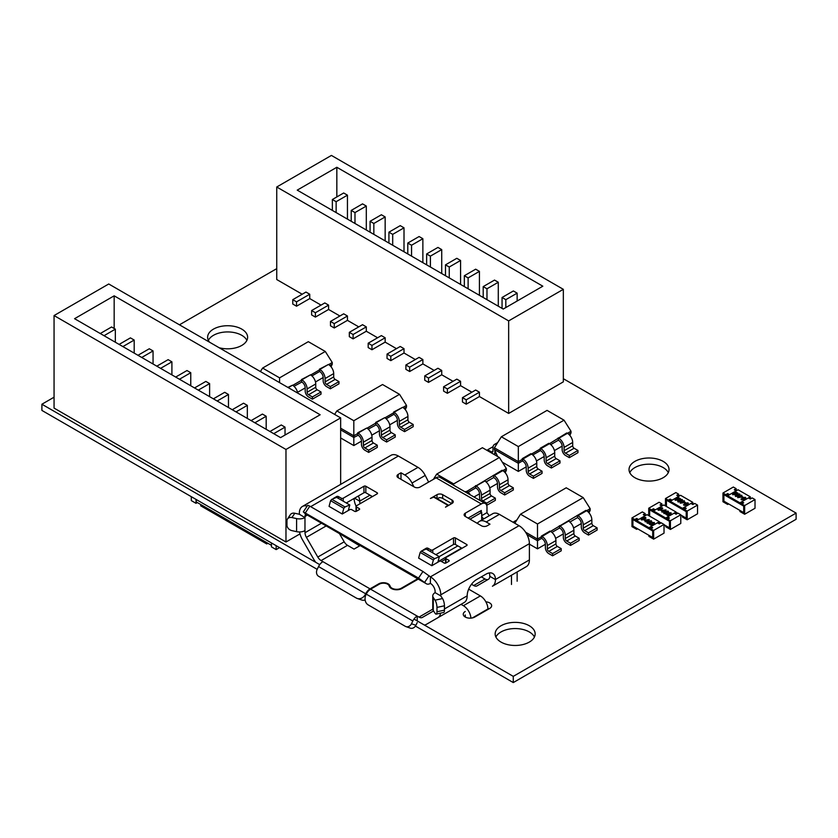 <?xml version="1.0" encoding="UTF-8"?>
<svg xmlns="http://www.w3.org/2000/svg" width="838" height="838" viewBox="0 0 838 838"><rect width="100%" height="100%" fill="white"/><g stroke="black" fill="none" stroke-linecap="round" stroke-linejoin="round"><path stroke-width="1.26" d="M413.993 619.052L513.275 676.371L796.1 513.086L563.335 378.703M415.418 626.07L513.275 682.572L796.1 519.277L796.1 513.086M276.739 268.642L179.447 324.809M54.061 397.202L41.9 404.23L319.718 564.623M317.173 569.348L41.9 410.421L41.9 404.23M366.855 591.838L367.421 592.162M513.275 682.572L513.275 676.371M246.885 340.375A19.997 11.543 0 0 0 227.622 331.932A19.997 11.543 0 0 0 208.358 340.375M219.168 347.739A19.997 11.543 0 0 0 247.619 337.285A19.997 11.543 0 0 0 227.622 325.731A19.997 11.543 0 0 0 207.625 337.285A19.997 11.543 0 0 0 209.5 342.166M668.295 472.642A19.997 11.543 0 0 0 649.031 464.189A19.997 11.543 0 0 0 629.767 472.642M634.89 477.712A19.997 11.543 0 0 0 656.688 480.205A19.997 11.543 0 0 0 669.028 469.542A19.997 11.543 0 0 0 649.031 457.998A19.997 11.543 0 0 0 629.034 469.542A19.997 11.543 0 0 0 634.89 477.712M465.237 611.489A6.777 3.907 0 0 0 463.257 614.254A6.777 3.907 0 0 0 467.436 617.868A6.777 3.907 0 0 0 474.811 617.019L489.664 608.451A6.777 3.907 0 0 0 491.644 605.685A6.777 3.907 0 0 0 485.862 601.82M489.046 608.797A6.777 3.907 0 0 0 487.905 608.378M534.424 637.016A19.997 11.543 0 0 0 515.161 628.563A19.997 11.543 0 0 0 495.897 637.016M501.019 642.086A19.997 11.543 0 0 0 522.818 644.59A19.997 11.543 0 0 0 535.157 633.916A19.997 11.543 0 0 0 515.161 622.372A19.997 11.543 0 0 0 495.164 633.916A19.997 11.543 0 0 0 501.019 642.086M340.657 484.385L340.657 417.89L108.741 283.988L54.061 315.559L54.061 408.096L285.978 541.987L299.994 533.9M54.061 315.559L285.978 449.461L285.978 541.987M340.657 417.89L285.978 449.461M320.158 414.758L114.167 295.824L74.572 318.691L280.562 437.614L320.158 414.758M114.167 295.824L114.167 328.486M285.035 435.037L285.035 427.139L281.264 424.96L269.951 431.497M273.722 433.675L285.035 427.139M266.18 429.318L266.18 416.256L262.409 414.077L251.096 420.613M254.867 422.781L266.18 416.256M247.325 418.434L247.325 405.372L243.554 403.193L232.241 409.719M236.012 411.898L247.325 405.372M228.47 407.551L228.47 394.478L224.699 392.31L213.386 398.836M217.157 401.014L228.47 394.478M209.615 396.657L209.615 383.595L205.844 381.416L194.531 387.952M198.302 390.131L209.615 383.595M190.76 385.773L190.76 372.711L186.989 370.532L175.676 377.069M179.447 379.247L190.76 372.711M171.905 374.89L171.905 361.827L168.134 359.649L156.821 366.175M160.592 368.353L171.905 361.827M153.05 364.006L153.05 350.944L149.279 348.765L137.966 355.291M141.737 357.47L153.05 350.944M134.195 353.112L134.195 340.05L130.424 337.882L119.111 344.408M122.882 346.586L134.195 340.05M115.34 342.229L115.34 329.166L111.569 326.988L100.256 333.524M104.027 335.703L115.34 329.166M508.656 413.427L508.656 320.902L563.335 289.33L563.335 381.856L508.656 413.427L479.43 396.552L479.43 392.205L475.659 390.026L462.461 397.641L462.461 401.999L466.232 404.178L466.232 399.82L462.461 397.641M321.048 305.116L309.735 298.579L309.735 294.232L305.964 292.053L292.766 299.669L292.766 304.026L296.537 306.205L296.537 301.848L292.766 299.669M302.193 294.232L276.739 279.536L276.739 187L331.419 155.428L563.335 289.33M508.656 320.902L276.739 187M471.888 392.205L460.575 385.669L460.575 381.311L456.804 379.143L443.606 386.758L443.606 391.116L447.377 393.294L447.377 388.937L443.606 386.758M453.033 381.311L441.72 374.785L441.72 370.427L437.949 368.249L424.751 375.874L424.751 380.222L428.522 382.4L428.522 378.053L424.751 375.874M434.178 370.427L422.865 363.901L422.865 359.544L419.094 357.365L405.896 364.991L405.896 369.338L409.667 371.517L409.667 367.159L405.896 364.991M415.323 359.544L404.01 353.008L404.01 348.66L400.239 346.482L387.041 354.097L387.041 358.454L390.812 360.633L390.812 356.276L387.041 354.097M396.468 348.66L385.155 342.124L385.155 337.766L381.384 335.598L368.186 343.213L368.186 347.571L371.957 349.75L371.957 345.392L368.186 343.213M377.613 337.766L366.3 331.24L366.3 326.883L362.529 324.704L349.331 332.33L349.331 336.687L353.102 338.856L353.102 334.509L349.331 332.33M358.758 326.883L347.445 320.357L347.445 315.999L343.674 313.821L330.476 321.446L330.476 325.793L334.247 327.972L334.247 323.625L330.476 321.446M339.903 315.999L328.59 309.473L328.59 305.116L324.819 302.937L311.621 310.552L311.621 314.91L315.392 317.089L315.392 312.731L311.621 310.552M309.735 298.579L296.537 306.205M309.735 294.232L296.537 301.848M328.59 309.473L315.392 317.089M347.445 320.357L334.247 327.972M366.3 331.24L353.102 338.856M385.155 342.124L371.957 349.75M404.01 353.008L390.812 360.633M422.865 363.901L409.667 371.517M441.72 374.785L428.522 382.4M460.575 385.669L447.377 393.294M479.43 396.552L466.232 404.178M328.59 305.116L315.392 312.731M347.445 315.999L334.247 323.625M366.3 326.883L353.102 334.509M385.155 337.766L371.957 345.392M404.01 348.66L390.812 356.276M422.865 359.544L409.667 367.159M441.72 370.427L428.522 378.053M460.575 381.311L447.377 388.937M479.43 392.205L466.232 399.82M297.239 190.132L503.229 309.054L542.825 286.198L336.834 167.275L297.239 190.132M336.834 167.275L336.834 196.94M332.361 210.401L332.361 199.517L336.132 201.696L347.445 195.17L343.674 192.991L332.361 199.517M336.132 212.58L336.132 201.696M347.445 219.116L347.445 195.17M351.216 221.295L351.216 210.411L354.987 212.58L366.3 206.054L362.529 203.875L351.216 210.411M354.987 223.474L354.987 212.58M366.3 230L366.3 206.054M370.071 232.178L370.071 221.295L373.842 223.474L385.155 216.937L381.384 214.758L370.071 221.295M373.842 234.357L373.842 223.474M385.155 240.883L385.155 216.937M388.926 243.062L388.926 232.178L392.697 234.357L404.01 227.821L400.239 225.642L388.926 232.178M392.697 245.241L392.697 234.357M404.01 251.777L404.01 227.821M407.781 253.945L407.781 243.062L411.552 245.241L422.865 238.704L419.094 236.536L407.781 243.062M411.552 256.124L411.552 245.241M422.865 262.661L422.865 238.704M426.636 264.839L426.636 253.945L430.407 256.124L441.72 249.598L437.949 247.419L426.636 253.945M430.407 267.008L430.407 256.124M441.72 273.544L441.72 249.598M445.491 275.723L445.491 264.839L449.262 267.008L460.575 260.482L456.804 258.303L445.491 264.839M449.262 277.902L449.262 267.008M460.575 284.428L460.575 260.482M464.346 286.606L464.346 275.723L468.117 277.902L479.43 271.365L475.659 269.187L464.346 275.723M468.117 288.785L468.117 277.902M479.43 295.311L479.43 271.365M483.201 297.49L483.201 286.606L486.972 288.785L498.285 282.249L494.514 280.081L483.201 286.606M486.972 299.669L486.972 288.785M498.285 306.205L498.285 282.249M502.056 308.374L502.056 297.49L505.827 299.669L517.14 293.143L513.369 290.964L502.056 297.49M505.827 307.567L505.827 299.669M517.14 301.031L517.14 293.143M321.122 560.57A6.662 3.844 60 0 1 317.791 557.05L344.188 541.809A6.662 3.844 -120 0 0 347.519 545.329L321.122 560.57L322.892 561.649A7.867 4.546 120 0 0 318.545 566.572L317.183 569.337A5.332 4.326 -71 0 0 318.597 576.272L356.307 598.049A8.003 6.495 -71 0 0 357.239 598.468A8.003 6.495 -71 0 0 365.494 594.163L365.682 593.786A7.867 4.546 -60 0 1 370.029 588.863L378.724 583.845A6.662 3.844 180 0 1 388.151 583.845A6.662 3.844 180 0 1 389.963 585.762L390.141 586.265A6.662 3.844 -0 0 0 394.771 589.156A6.662 3.844 -0 0 0 401.381 588.182L417.691 578.765M418.256 579.089L401.947 588.506A7.469 4.316 180 0 1 394.541 589.596A7.469 4.316 180 0 1 389.366 586.359L389.178 585.856A5.866 3.383 -0 0 0 387.585 584.17A5.866 3.383 -0 0 0 379.289 584.17L370.595 589.187A7.867 4.546 120 0 0 366.248 594.121L366.059 594.498A8.003 6.495 -71 0 0 368.186 604.9L405.33 626.342A5.332 4.326 -71 0 0 405.948 626.625A5.332 4.326 -71 0 0 411.458 623.765L412.82 621A7.867 4.546 -60 0 1 417.167 616.077L419.031 617.103L432.764 609.174M333.398 498.694A1.33 0.765 180 0 1 333.775 498.212L336.604 496.578A1.33 0.765 180 0 1 338.489 496.578L341.317 498.212A1.33 0.765 -0 0 0 343.203 498.212L363.943 486.239A1.33 0.765 180 0 1 365.829 486.239L377.142 492.765A1.33 0.765 180 0 1 377.54 493.31A1.33 0.765 180 0 1 377.142 493.854L356.401 505.827A1.33 0.765 -0 0 0 356.014 506.372A1.33 0.765 -0 0 0 356.401 506.917L359.23 508.551A1.33 0.765 180 0 1 359.628 509.095A1.33 0.765 180 0 1 359.23 509.64L356.401 511.274A1.33 0.765 180 0 1 354.516 511.274L351.688 509.64A1.33 0.765 -0 0 0 349.802 509.64L342.26 513.998L329.062 506.382L330.612 500.674L343.81 508.299L342.26 513.998M431.821 565.702L418.623 558.087L420.173 552.389L421.388 551.048L426.165 549.068L426.165 548.282A1.33 0.765 180 0 1 428.05 548.282L430.879 549.917A1.33 0.765 -0 0 0 432.764 549.917L453.505 537.944A1.33 0.765 180 0 1 455.39 537.944L466.703 544.48A1.33 0.765 180 0 1 467.101 545.025A1.33 0.765 180 0 1 466.703 545.569L445.963 557.542A1.33 0.765 -0 0 0 445.575 558.087A1.33 0.765 -0 0 0 445.963 558.632L448.791 560.266A1.33 0.765 180 0 1 449.189 560.811A1.33 0.765 180 0 1 448.791 561.345L445.963 562.979A1.33 0.765 180 0 1 444.077 562.979L441.249 561.345A1.33 0.765 -0 0 0 439.363 561.345L431.821 565.702L433.372 560.004L420.173 552.389M422.96 550.398A1.33 0.765 180 0 1 423.337 549.917L426.165 548.282M448.519 505.22L434.377 497.06A1.33 0.765 120 0 0 433.707 497.123L430.407 498.484L437.007 494.671A4.001 2.305 180 0 1 442.663 494.671L452.091 500.118A4.001 2.305 180 0 1 453.264 501.753A4.001 2.305 180 0 1 452.091 503.387L445.491 507.189L447.848 505.283A1.33 0.765 -60 0 1 448.519 505.22A1.33 0.765 -60 0 1 448.665 505.356M477.052 523.237L478.98 521.707A13.335 7.699 60 0 1 479.535 521.32A13.335 7.699 60 0 1 486.197 521.98L489.989 524.179L487.161 525.803A4.001 2.305 180 0 1 481.504 525.803L465.289 516.449A4.001 2.305 180 0 1 464.126 514.815A4.001 2.305 180 0 1 465.289 513.181L481.316 503.931A8.003 4.619 -60 0 1 485.317 503.533A8.003 4.619 -60 0 1 486.972 507.189L486.972 512.636L481.693 515.684M485.317 503.533L440.065 477.409A8.003 4.619 120 0 0 436.064 477.796L420.037 487.056A4.001 2.305 180 0 1 414.381 487.056L398.165 477.691A4.001 2.305 180 0 1 397.003 476.057A4.001 2.305 180 0 1 398.165 474.423L400.993 472.789L404.796 474.989A13.335 7.699 60 0 1 412.013 483.044L413.93 486.794M428.627 482.091L425.212 475.418A13.335 7.699 -120 0 0 417.994 467.363L398.354 456.029A14.665 8.464 -120 0 0 391.021 455.306L302.403 506.466A14.665 8.464 60 0 1 307.179 506.089M440.61 613.144A14.665 8.464 60 0 1 437.74 617.784L464.137 602.553A14.665 8.464 -120 0 0 467.175 595.912L467.175 595.839A13.335 7.699 -60 0 1 476.602 579.582L486.03 574.145A13.335 7.699 -60 0 1 492.702 573.485A13.335 7.699 -60 0 1 495.457 579.508L495.457 579.582A14.665 8.464 60 0 1 492.419 586.223L526.358 566.624A14.665 8.464 -120 0 0 529.396 559.91L529.396 543.663A14.665 8.464 -120 0 0 519.026 525.698L499.396 514.364A13.335 7.699 -120 0 0 492.734 513.704L479.535 521.32M348.294 510.51L349.802 504.979L345.026 506.959L343.81 508.299M372.428 496.578L365.829 492.765A1.33 0.765 -0 0 0 363.943 492.765L346.304 502.957M349.802 504.979L336.604 497.363L331.827 499.333L330.612 500.674M437.855 562.225L439.363 556.694L434.587 558.663L433.372 560.004M461.989 548.282L455.39 544.48A1.33 0.765 -0 0 0 453.505 544.48L435.865 554.662M442.663 494.671L442.663 498.38A4.001 2.305 -0 0 0 439.049 497.741L437.31 498.746M442.663 498.38L451.713 503.596M470.003 519.162L481.693 512.416L479.807 511.327L468.117 518.083M479.807 511.327L481.316 510.457L481.316 512.196M303.314 511.871L305.346 513.841A7.867 4.546 120 0 0 305.765 514.144L426.437 583.814A7.867 4.546 120 0 1 426.018 583.51L418.529 578.105L303.314 511.871L307.735 505.251L309.819 506.162L422.949 571.474L430.407 576.858A14.665 8.464 60 0 1 440.778 594.823L529.396 543.663M299.365 514.27L304.969 517.57A7.867 4.546 180 0 1 296.589 518.596L291.949 517.57A5.332 4.064 -146.4 0 0 287.497 518.973L290.367 514.658A5.332 4.064 33.6 0 1 294.808 513.254L299.365 514.27L299.365 513.181A14.665 8.464 60 0 1 302.403 506.466M400.993 479.326L400.993 472.789M331.827 499.333L345.026 506.959M519.026 525.698L430.407 576.858L430.365 583.416A7.867 4.546 120 0 1 426.437 583.814M434.587 558.663L421.388 551.048M439.363 556.694L426.165 549.068M486.972 512.636L489.235 515.726M517.14 571.945L517.14 581.216M481.693 516.418L483.578 518.984M432.764 595.891L432.764 608.954A7.867 4.546 -0 0 0 433.277 610.588L435.058 613.259A5.332 1.561 -102.5 0 0 436.21 614.118A5.332 1.561 -102.5 0 0 436.975 611.782L436.975 607.424A5.332 1.561 -102.5 0 0 435.058 600.197L433.277 597.515A7.867 4.546 180 0 1 432.764 595.891A7.867 4.546 180 0 1 435.069 592.686L435.121 591.555A6.662 3.844 60 0 0 430.407 583.395M435.121 592.644L440.778 595.912L440.778 594.823M307.389 515.077L305.022 516.449L305.022 517.538M305.022 516.449A6.662 3.844 60 0 1 305.661 514.082M371.129 495.824A6.662 3.844 -120 0 0 371.454 497.144M495.457 579.582L489.801 576.314A6.662 3.844 60 0 1 488.428 579.288L477.042 585.867A6.662 3.844 60 0 1 473.711 585.532L485.024 579.006L481.316 576.858M485.024 579.006A6.662 3.844 -120 0 0 488.334 579.341M511.484 575.214L511.484 584.484M481.693 512.416L481.693 520.073M509.326 576.46L492.419 586.223M440.778 595.912L442.527 598.542A5.332 1.561 77.5 0 1 444.444 605.78L444.444 610.127A5.332 1.561 77.5 0 1 443.679 612.463L436.21 614.118M489.801 576.314L489.801 576.24A13.335 7.699 120 0 0 489.245 572.941M433.539 610.975L422.362 617.428A6.662 3.844 60 0 1 419.031 617.103M417.209 616.056L417.209 620.916M437.74 617.784L426.364 624.362A14.665 8.464 60 0 1 424.311 625.012M358.151 496.117A13.335 7.699 -60 0 1 359.701 501.124L354.516 498.212M356.077 506.142A14.665 8.464 60 0 1 354.065 498.474M317.791 557.05L306.404 537.347A6.662 3.844 60 0 1 305.022 532.696L304.969 530.632A7.867 4.546 -0 0 1 296.589 531.659L296.589 518.596M299.585 531.962A14.665 8.464 -120 0 0 302.403 539.651L313.789 559.365A14.665 8.464 60 0 0 315.832 562.382M360.141 503.669A6.662 3.844 60 0 1 359.701 501.208M471.501 584.264L473.711 585.532M417.209 622.582L415.878 625.284A5.332 4.326 -71 0 1 410.369 628.154L405.948 626.625M287.497 518.973A5.332 4.064 -146.4 0 0 286.963 520.827L286.963 525.175A5.332 4.064 -146.4 0 0 291.949 530.632L296.589 531.659M344.188 541.809L339.432 533.576M341.328 534.675L359.701 545.842L354.045 549.1L347.519 545.329M340.846 534.948A10.664 6.159 -120 0 0 339.956 534.497M365.138 600.008A8.003 6.495 109 0 1 361.66 599.987L357.239 598.468M461.036 604.345L463.404 605.706L480.373 595.912L468.672 589.156M465.289 615.511L465.289 617.051M470.925 618.13A10.664 6.159 -120 0 0 463.404 605.706M487.915 609.456L487.915 608.975A10.664 6.159 -120 0 0 480.373 595.912M404.136 408.41L406.493 407.048L406.493 405.383L399.527 394.331L382.547 384.527L336.845 410.913L334.634 414.412M406.493 405.383L402.9 407.467M393.808 412.715L393.63 412.055L402.669 407.32A7.448 4.305 60 0 1 407.928 416.444L407.928 419.765A2.032 1.173 -120 0 0 409.373 422.258L413.197 424.468L404.576 429.444L404.576 431.654L400.753 429.444A4.745 2.734 -120 0 1 397.401 423.64L397.401 420.32A4.745 2.734 60 0 0 394.049 414.506L393.808 412.715L384.935 417.837M340.657 429.863L353.814 437.457L358.13 435.247A4.745 2.734 60 0 1 361.482 441.06L361.482 444.37A4.745 2.734 -120 0 0 364.834 450.184L368.657 452.394L377.278 447.419L377.278 445.198L373.455 442.988A2.032 1.173 -120 0 1 372.009 440.505L372.009 437.185A7.448 4.305 60 0 0 366.751 428.061L357.711 432.796L357.889 433.456L353.814 435.802L353.814 420.718L399.527 394.331M368.217 429.15L376.084 424.876A4.745 2.734 60 0 1 379.436 430.69L379.436 434A4.745 2.734 -120 0 0 382.788 439.814L386.622 442.024L395.243 437.048L395.243 434.838L391.409 432.618A2.032 1.173 -120 0 1 389.974 430.135L389.974 426.814A7.448 4.305 60 0 0 384.705 417.691L375.675 422.425L375.843 423.085L366.981 428.197M386.171 418.78L393.808 414.37M375.843 424.74L375.843 423.085M340.657 428.208L353.814 435.802L353.814 445.554L340.657 437.96M357.889 435.111L357.889 433.456M336.845 410.913L353.814 420.718M397.401 420.393L389.722 424.824M379.436 430.763L371.768 435.194M361.482 441.134L353.814 445.554M406.493 407.048L405.288 409.646M368.657 452.394L368.657 450.184L364.834 447.963A2.032 1.173 -120 0 1 363.388 445.481L363.388 442.16A7.448 4.305 60 0 0 358.13 433.036L357.711 432.796M377.278 445.198L368.657 450.184M386.622 442.024L386.622 439.814L382.788 437.604A2.032 1.173 -120 0 1 381.353 435.111L381.353 431.79A7.448 4.305 60 0 0 376.084 422.666L375.675 422.425M395.243 434.838L386.622 439.814M404.576 431.654L413.197 426.678L413.197 424.468M393.63 412.055L394.049 412.296A7.448 4.305 60 0 1 399.307 421.42L399.307 424.74A2.032 1.173 -120 0 0 400.753 427.233L404.576 429.444M464.912 491.749L466.85 491.382A7.448 4.305 60 0 1 470.296 494.86M433.403 479.336L436.703 474.099L453.683 483.903L499.385 457.506L506.362 468.568L502.769 470.642L502.109 470.265L465.561 492.126M453.683 483.903L453.683 485.265M468.128 492.304L475.712 487.926L475.712 486.27M486.082 481.934L493.666 477.555L493.666 475.9M499.385 457.506L482.416 447.712L436.703 474.099M504.047 471.564L506.362 470.233L506.362 468.568M497.5 483.442L489.769 487.905M479.535 493.812L474.015 497.007M505.199 472.737L506.362 470.233M493.498 475.24L494.148 475.617L502.769 470.642A7.448 4.305 60 0 1 508.038 479.765L508.038 483.086A2.032 1.173 -120 0 0 509.473 485.579L513.306 487.789L513.306 490L504.686 494.975L500.852 492.765A4.745 2.734 -120 0 1 497.5 486.962L497.5 483.641A4.745 2.734 60 0 0 494.148 477.838L493.666 477.555M494.148 475.617A7.448 4.305 60 0 1 499.417 484.752L499.417 488.062A2.032 1.173 -120 0 0 500.852 490.555L504.686 492.765L504.686 494.975M513.306 487.789L504.686 492.765M486.7 505.335L495.342 500.37L495.342 498.16L486.721 503.135L486.721 505.345M475.712 487.926L476.183 488.198A4.745 2.734 60 0 1 479.535 494.011L479.535 497.332A4.745 2.734 -120 0 0 480.635 500.831M475.534 485.611L476.183 485.988A7.448 4.305 60 0 1 481.452 495.111L481.452 498.432A2.032 1.173 -120 0 0 482.887 500.925L486.721 503.135M476.183 485.988L484.804 481.012A7.448 4.305 60 0 1 490.073 490.136L490.073 493.456A2.032 1.173 -120 0 0 491.508 495.949L495.342 498.16M541.558 536.729L541.39 536.079L550 531.093L550.66 531.47A7.448 4.305 60 0 1 555.929 540.604L555.929 543.914A2.032 1.173 -120 0 0 557.364 546.407L561.198 548.618L552.577 553.593L552.577 555.804L548.743 553.593A4.745 2.734 -120 0 1 545.391 547.79L545.391 544.47A4.745 2.734 60 0 0 542.039 538.666L541.558 536.729L537.493 539.075L537.493 540.74L541.558 538.384M514.804 523.258L520.513 514.197L537.493 523.991L583.196 497.604L590.172 508.666L586.579 510.74L585.919 510.363L542.039 536.456A7.448 4.305 60 0 1 547.308 545.58L547.308 548.89A2.032 1.173 -120 0 0 548.743 551.383L552.577 553.593M537.493 523.991L537.493 539.075L525.615 532.224M551.938 532.392L559.522 528.024L559.522 526.358M569.892 522.022L577.476 517.654L577.476 515.988M583.196 497.604L566.226 487.8L520.513 514.197M587.857 511.662L590.172 510.321L590.172 508.666M527.05 534.707L537.493 540.74L537.493 548.838L529.396 544.166M581.31 523.541L573.58 528.003M563.346 533.911L555.615 538.363M545.391 544.271L537.493 548.838M589.009 512.825L590.172 510.321M577.309 515.339L577.958 515.716L586.579 510.74A7.448 4.305 60 0 1 591.848 519.864L591.848 523.184A2.032 1.173 -120 0 0 593.283 525.667L597.117 527.877L597.117 530.087L588.496 535.073L584.662 532.853A4.745 2.734 -120 0 1 581.31 527.05L581.31 523.729A4.745 2.734 60 0 0 577.958 517.926L577.476 517.654M577.958 515.716A7.448 4.305 60 0 1 583.227 524.839L583.227 528.16A2.032 1.173 -120 0 0 584.662 530.643L588.496 532.853L588.496 535.073M597.117 527.877L588.496 532.853M515.852 521.592A7.448 4.305 -120 0 0 513.652 521.844A7.448 4.305 -120 0 0 513.097 522.273M559.522 528.024L559.994 528.296A4.745 2.734 60 0 1 563.346 534.099L563.346 537.42A4.745 2.734 -120 0 0 566.698 543.223L570.531 545.433L579.152 540.458L579.152 538.247L570.531 543.223L570.531 545.433M559.344 525.709L559.994 526.086A7.448 4.305 60 0 1 565.262 535.21L565.262 538.53A2.032 1.173 -120 0 0 566.698 541.013L570.531 543.223M559.994 526.086L568.614 521.11A7.448 4.305 60 0 1 573.883 530.234L573.883 533.544A2.032 1.173 -120 0 0 575.318 536.037L579.152 538.247M561.198 548.618L561.198 550.828L552.577 555.804M541.39 536.079L542.039 536.456M329.9 365.557L332.267 364.184L332.267 362.529L325.291 351.468L308.321 341.674L262.608 368.06L260.409 371.548M332.267 362.529L328.664 364.603M319.571 369.851L319.393 369.202L328.433 364.467A7.448 4.305 60 0 1 333.702 373.591L333.702 376.911A2.032 1.173 -120 0 0 335.137 379.394L338.971 381.604L330.35 386.58L330.35 388.801L326.516 386.58A4.745 2.734 -120 0 1 323.164 380.777L323.164 377.456A4.745 2.734 60 0 0 319.812 371.653L319.571 369.851L310.709 374.974M279.578 382.62L279.578 377.854L325.291 351.468M287.863 387.407L292.514 385.197A7.448 4.305 60 0 1 297.679 393.074M293.981 386.287L301.848 382.023A4.745 2.734 60 0 1 305.2 387.826L305.2 391.147A4.745 2.734 -120 0 0 308.562 396.95L312.385 399.16L321.006 394.185L321.006 391.975L317.173 389.764A2.032 1.173 -120 0 1 315.737 387.271L315.737 383.961A7.448 4.305 60 0 0 310.469 374.837L301.439 379.572L301.617 380.222L292.745 385.344M311.946 375.916L319.571 371.517M301.617 381.887L301.617 380.222M262.608 368.06L279.578 377.854M323.164 377.54L315.497 381.971M305.2 387.91L297.532 392.341M332.267 364.184L331.052 366.793M312.385 399.16L312.385 396.95L308.562 394.74A2.032 1.173 -120 0 1 307.117 392.257L307.117 388.937A7.448 4.305 60 0 0 301.848 379.813L301.439 379.572M321.006 391.975L312.385 396.95M330.35 388.801L338.971 383.825L338.971 381.604M319.393 369.202L319.812 369.443A7.448 4.305 60 0 1 325.081 378.567L325.081 381.887A2.032 1.173 -120 0 0 326.516 384.37L330.35 386.58M522.399 459.308L522.231 458.658L530.852 453.683L531.502 454.06A7.448 4.305 60 0 1 536.77 463.184L536.77 466.494A2.032 1.173 -120 0 0 538.206 468.987L542.039 471.197L533.418 476.173L533.418 478.383L529.585 476.173A4.745 2.734 -120 0 1 526.233 470.369L526.233 467.049A4.745 2.734 60 0 0 522.881 461.246L522.399 459.308L518.334 461.654L518.334 463.32L522.399 460.963M518.334 446.57L518.334 461.654L494.389 447.838L501.354 436.776L518.334 446.57L564.037 420.184L571.013 431.245L567.42 433.319L566.771 432.942L549.466 443.69L548.806 443.312L540.185 448.288L540.363 448.938L522.881 459.035A7.448 4.305 60 0 1 528.149 468.159L528.149 471.469A2.032 1.173 -120 0 0 529.585 473.962L533.418 476.173M532.779 454.971L540.363 450.603L540.363 448.938M550.744 444.611L558.317 440.233L558.317 438.567M494.389 447.838L494.389 449.493L518.334 463.32L518.334 471.417L502.329 462.178M564.037 420.184L547.067 410.379L501.354 436.776M568.698 434.241L571.013 432.9L571.013 431.245M562.151 446.12L554.421 450.582M544.187 456.49L536.456 460.952M526.233 466.85L518.334 471.417M494.389 449.493L497.636 456.501M569.85 435.404L571.013 432.9M558.15 437.918L558.799 438.295L567.42 433.319A7.448 4.305 60 0 1 572.689 442.443L572.689 445.764A2.032 1.173 -120 0 0 574.124 448.246L577.958 450.456L577.958 452.677L569.337 457.653L565.503 455.443A4.745 2.734 -120 0 1 562.151 449.629L562.151 446.308A4.745 2.734 60 0 0 558.799 440.505L558.317 440.233M558.799 438.295A7.448 4.305 60 0 1 564.068 447.419L564.068 450.739A2.032 1.173 -120 0 0 565.503 453.222L569.337 455.443L569.337 457.653M577.958 450.456L569.337 455.443M496.693 444.171A7.448 4.305 -120 0 0 494.493 444.423A7.448 4.305 -120 0 0 492.954 447.838L492.954 451.148A2.032 1.173 60 0 1 492.524 452.08A2.032 1.173 60 0 1 491.508 451.986L487.685 449.765L493.058 446.664M487.685 450.75L487.685 449.765M494.86 450.53L494.86 452.258A4.745 2.734 60 0 1 493.959 454.374M540.363 450.603L540.845 450.875A4.745 2.734 60 0 1 544.197 456.679L544.197 459.999A4.745 2.734 -120 0 0 547.549 465.802L551.373 468.023L559.994 463.037L559.994 460.827L551.373 465.802L551.373 468.023M540.185 448.288L540.845 448.665A7.448 4.305 60 0 1 546.104 457.789L546.104 461.11A2.032 1.173 -120 0 0 547.549 463.592L551.373 465.802M540.845 448.665L549.466 443.69A7.448 4.305 60 0 1 554.725 452.813L554.725 456.134A2.032 1.173 -120 0 0 556.17 458.616L559.994 460.827M542.039 471.197L542.039 473.407L533.418 478.383M522.231 458.658L522.881 459.035M196.207 499.511L196.207 501.91L271.439 545.339M266.913 542.731L200.921 504.633M191.305 496.683L191.305 500.6L196.019 503.324L196.019 499.406M196.019 503.324L197.339 502.559M271.439 542.94L271.439 546.868L276.152 549.592L276.152 545.664M267.856 543.275L266.725 543.925L266.725 542.835M266.725 543.925L200.732 505.827L200.732 504.738M279.546 547.623L276.152 549.592M671.144 500.726L670.201 500.181L668.315 501.271L666.43 500.181L666.43 506.477L666.43 500.181L686.228 511.62L686.228 518.146L682.457 515.967L682.457 517.056L687.17 519.78L697.541 513.799L697.541 505.084L687.17 511.075L687.17 519.78M693.77 503.994L692.827 503.449L691.884 503.994M679.628 495.834L678.686 495.289L678.686 494.2L676.8 495.289L678.686 496.379L672.086 500.181L670.201 499.102L668.315 500.181L668.315 501.271M676.067 512.28L677.743 513.254M680.781 515.003L686.228 518.146L686.228 511.62L684.342 510.531L684.342 509.441L686.228 508.352L684.342 507.262L690.941 503.449L692.827 504.539L694.712 503.449L697.541 505.084M684.342 507.262L684.342 508.352L685.285 508.896M687.17 511.075L684.342 509.441M678.686 494.2L675.857 492.566L665.487 498.558L665.487 505.932M677.743 495.834L678.686 495.289M665.487 498.558L668.315 500.181M670.201 500.181L670.201 499.102M680.425 498.6L675.533 498.914L675.585 499.825L677.67 500.024L675.187 500.045L675.166 498.736L679.23 498.359L677.858 497.123L680.425 498.82L675.533 499.134L675.585 500.045M677.67 500.024L675.187 500.255L675.166 498.736M678.864 498.369L677.471 497.343M682.614 500.244L682.163 499.49L681.441 501.365L678.193 501.784L677.733 501.239M682.163 499.71L681.441 501.585L678.193 502.004L677.722 501.344M688.407 503.586L687.967 502.842L687.244 504.717L683.997 505.136L683.536 504.581M687.967 503.062L687.244 504.926L683.997 505.345L683.525 504.696M684.342 508.352L682.457 509.441L670.201 502.36L670.201 501.271L680.571 495.289L692.827 502.36L692.827 503.449M670.201 501.271L682.457 508.352L692.827 502.36M685.358 502.454L680.236 503.177L684.101 500.726L683.567 501.417L685.358 502.454L680.236 502.957M684.437 500.915L683.756 501.533M682.457 509.441L682.457 508.352M683.997 505.345L684.677 503.229L687.967 502.842M686.898 504.518L687.569 503.062L686.113 502.968L684.374 504.905L686.898 504.518M687.893 503.533L685.013 503.648L684.374 505.115M684.3 502.297L683.18 501.648L681.545 502.591L684.3 502.297M683.986 502.329L683.18 501.857L682.006 502.538M678.193 502.004L678.874 499.888L682.163 499.49M681.105 501.166L681.765 499.71L680.309 499.616L678.571 501.553L681.105 501.166M682.09 500.181L679.22 500.296L678.571 501.773M675.585 499.825L675.533 499.134M653.65 530.423L653.65 539.138L664.021 533.146L664.021 524.441L653.65 530.423L650.822 528.799L650.822 529.878L652.708 530.967L652.708 537.504L652.708 530.967L632.91 519.539L632.91 526.075L636.681 528.254L636.681 529.344L637.624 528.799M653.65 539.138L648.937 536.414L648.937 535.325L652.708 537.504L632.91 526.075L632.91 519.539L634.795 520.628L636.681 519.539L637.624 520.084M660.25 523.352L659.307 522.807L659.307 521.718L648.937 527.71L636.681 520.628L636.681 521.718L648.937 528.799L650.822 527.71L651.765 528.254M646.108 515.192L645.166 514.647L645.166 513.558L643.28 514.647L645.166 515.737L638.566 519.539L636.681 518.45L634.795 519.539L631.967 517.905L631.967 526.62L636.681 529.344M631.967 517.905L642.337 511.924L645.166 513.558M644.223 515.192L645.166 514.647M634.795 520.628L634.795 519.539M636.681 519.539L636.681 518.45M664.021 524.441L661.192 522.807L659.307 523.897L657.421 522.807L650.822 526.62L652.708 527.71L650.822 528.799M650.822 527.71L650.822 526.62M653.975 523.865L653.923 522.943L651.838 522.535L654.331 522.514L654.352 524.043L650.644 524.41M654.331 522.734L654.352 524.043L654.331 522.734M654.331 522.514L654.352 523.823L650.278 524.2L652.037 525.216L651.65 525.656L649.083 523.96L653.975 523.645L653.923 522.943M651.315 520.995L650.634 522.891L647.355 523.279L646.905 522.535M651.775 521.54L651.315 520.775L650.634 522.671L646.894 522.64M645.511 517.643L644.831 519.539L641.552 519.937L641.101 519.183M645.972 518.188L645.511 517.423L644.831 519.319L641.091 519.298M659.307 521.718L647.051 514.647L636.681 520.628M645.752 521.246L644.16 520.105L649.282 519.602L645.417 521.833L645.941 521.142L644.16 520.105M649.282 519.602L646.863 521.215M647.104 521.362L645.071 521.645M648.937 527.71L648.937 528.799M658.364 523.352L659.307 522.807M641.552 519.937L642.264 517.842L645.511 517.423M642.61 518.041L641.95 519.497L643.406 519.591L645.134 517.654L642.61 518.041L641.95 519.717M645.459 518.125L642.61 518.261M645.208 520.262L646.328 520.911L647.973 519.969L645.208 520.262M647.502 520.241L645.522 520.45M647.355 523.279L648.067 521.194L651.315 520.775M648.413 521.393L647.753 522.849L649.209 522.943L650.937 521.006L648.413 521.393L647.753 523.069M651.262 521.466L648.413 521.603M653.975 523.645L653.923 522.734L652.184 522.943M651.65 525.436L649.083 523.96M654.384 510.405L653.441 509.86L651.555 510.95L649.67 509.86L649.67 516.156L649.67 509.86L669.468 521.299L669.468 527.825L664.021 524.682M660.983 522.922L659.307 521.959M677.01 513.673L676.067 513.128L676.067 512.039L665.697 518.031L653.441 510.95L653.441 512.039L665.697 519.12L667.582 518.031L668.525 518.575M662.868 505.513L661.926 504.968L661.926 503.879L660.04 504.968L661.926 506.058L655.326 509.86L653.441 508.771L651.555 509.86L648.727 508.226L648.727 515.611M648.727 508.226L659.097 502.245L661.926 503.879M660.983 505.513L661.926 504.968M651.555 510.95L651.555 509.86M653.441 509.86L653.441 508.771M667.582 519.12L667.582 520.209L669.468 521.299L669.468 527.825L665.697 525.646L665.697 526.735L670.41 529.459L680.781 523.467L680.781 514.762L677.952 513.128L676.067 514.218L674.181 513.128L667.582 516.941L669.468 518.031L667.582 519.12L670.41 520.754L680.781 514.762M670.41 520.754L670.41 529.459M667.582 518.031L667.582 516.941M670.746 514.186L670.693 513.275L668.609 512.856L671.091 512.835L671.112 514.364L667.404 514.731M671.091 513.055L671.112 514.364L671.091 513.055M671.091 512.835L671.112 514.144L667.048 514.522L668.797 515.538L668.41 515.978L665.854 514.281L670.746 513.966L670.693 513.275M668.075 511.316L667.394 513.212L664.115 513.61L663.665 512.856M668.535 511.861L668.075 511.096L667.394 512.992L663.654 512.971M662.271 507.964L661.591 509.86L658.312 510.258L657.861 509.514M662.732 508.519L662.271 507.755L661.591 509.651L657.851 509.619M676.067 512.039L663.811 504.968L653.441 510.95M662.523 511.568L660.92 510.426L666.042 509.923L662.177 512.154L662.711 511.463L660.92 510.426M666.042 509.923L663.623 511.536M663.864 511.683L661.842 511.966M665.697 518.031L665.697 519.12M675.124 513.673L676.067 513.128M658.312 510.258L659.035 508.163L662.271 507.755M659.37 508.362L658.71 509.818L660.166 509.913L661.905 507.975L659.37 508.362L658.71 510.038M662.219 508.446L659.37 508.582M661.968 510.583L663.099 511.232L664.733 510.29L661.968 510.583M664.272 510.562L662.292 510.771M664.115 513.61L664.838 511.515L668.075 511.096M665.173 511.714L664.513 513.17L665.969 513.265L667.697 511.327L665.173 511.714L664.513 513.39M668.022 511.798L665.173 511.924M670.746 513.966L670.693 513.055L668.944 513.265M668.41 515.758L665.854 514.281M728.62 495.206L727.677 494.661L725.792 495.74L723.906 494.661L723.906 501.187L723.906 494.661L743.704 506.089L743.704 512.615L739.933 510.436L739.933 511.526L744.647 514.249L755.017 508.268L755.017 499.553L744.647 505.544L744.647 514.249M751.246 498.463L750.303 497.919L749.361 498.463M737.105 490.303L736.162 489.759L736.162 488.669L734.277 489.759L736.162 490.848L729.563 494.661L727.677 493.572L725.792 494.661L725.792 495.74M728.62 503.91L727.677 504.455L727.677 503.366L723.906 501.187L743.704 512.615L743.704 506.089L741.819 505L741.819 503.91L743.704 502.821L741.819 501.732L748.418 497.919L750.303 499.008L752.189 497.919L755.017 499.553M741.819 501.732L741.819 502.821L742.761 503.366M744.647 505.544L741.819 503.91M736.162 488.669L733.334 487.035L722.964 493.027L722.964 501.732L727.677 504.455M735.219 490.303L736.162 489.759M722.964 493.027L725.792 494.661M727.677 494.661L727.677 493.572M737.89 493.069L732.999 493.383L733.051 494.294L735.135 494.493L732.653 494.514L732.632 493.205L736.696 492.828L735.335 491.592L737.89 493.289L732.999 493.603L733.051 494.514M735.135 494.493L732.653 494.724L732.632 493.205M736.34 492.838L734.947 491.812M740.08 494.713L739.629 493.959L738.907 495.834L735.67 496.253L735.209 495.708M739.629 494.179L738.907 496.054L735.67 496.473L735.198 495.813M745.883 498.055L745.432 497.311L744.71 499.186L741.473 499.605L741.012 499.05M745.432 497.531L744.71 499.406L741.473 499.815L741.002 499.165M741.819 502.821L739.933 503.91L727.677 496.829L727.677 495.74L738.048 489.759L750.303 496.829L750.303 497.919M727.677 495.74L739.933 502.821L750.303 496.829M742.824 496.924L737.702 497.646L741.567 495.195L741.033 495.887L742.824 496.924L737.702 497.426M741.902 495.384L741.221 496.002M739.933 503.91L739.933 502.821M741.473 499.815L742.154 497.709L745.432 497.311M744.374 498.987L745.034 497.531L743.578 497.437L741.84 499.375L744.374 498.987M745.359 498.002L742.489 498.118L741.84 499.584M741.777 496.766L740.645 496.117L739.011 497.06L741.777 496.766M741.452 496.798L740.645 496.337L739.472 497.007M735.67 496.473L736.351 494.357L739.629 493.959M738.571 495.635L739.231 494.179L737.775 494.085L736.047 496.023L738.571 495.635M739.556 494.661L736.686 494.766L736.047 496.243M733.051 494.294L732.999 493.603M465.237 617.019L465.237 614.945M389.963 585.762L389.963 587.354M447.848 505.283L433.707 497.123M481.316 503.931L436.064 477.796M404.796 474.989L417.994 467.363M398.354 456.029L310.668 506.655M499.396 514.364L486.197 521.98M359.23 509.64L359.23 508.551M356.401 511.274L356.401 506.917M377.142 493.854L377.142 492.765M365.829 492.765L365.829 486.239M363.943 492.765L363.943 486.239M343.203 501.176L343.203 498.212M341.317 498.212L341.317 500.087M338.489 498.453L338.489 496.578M336.604 497.363L336.604 496.578M448.791 561.345L448.791 560.266M445.963 562.979L445.963 558.632M466.703 545.569L466.703 544.48M455.39 544.48L455.39 537.944M453.505 544.48L453.505 537.944M432.764 552.881L432.764 549.917M430.879 549.917L430.879 551.792M428.05 550.157L428.05 548.282M452.091 503.387L452.091 500.118M437.007 498.579L437.007 494.671M465.289 516.449L465.289 513.181M412.013 483.044L425.212 475.418M398.165 477.691L398.165 474.423M495.457 579.508L529.396 559.91M444.444 608.964L467.175 595.839M305.399 512.793L309.819 506.162M429.077 575.706L424.656 582.326M422.949 571.474L418.529 578.105M426.018 583.51L305.346 513.841M442.527 598.542L435.058 600.197M291.949 517.57L294.808 513.254M359.701 501.124L370.008 495.185M304.969 517.57L304.969 530.632M305.022 532.696L321.467 523.205M439.259 556.621L457.841 545.894M433.277 610.588L433.277 597.515M436.975 607.424L444.444 605.78M426.364 624.362L452.761 609.121M411.458 623.765L415.878 625.284M444.444 610.127L436.975 611.782M326.181 525.929L306.404 537.347M438.002 561.701L461.612 548.073M378.724 583.845L378.724 584.495M366.122 594.383L365.494 594.163M390.141 586.265L390.141 587.564M472.454 617.91L487.915 608.975M365.682 593.786L318.545 566.572M401.381 588.8L401.381 588.182M412.82 621L366.248 594.121M370.029 588.863L322.892 561.649M417.167 616.077L370.595 589.187M373.455 442.988L364.834 447.963M366.751 428.061L358.13 433.036M372.009 437.185L363.388 442.16M372.009 440.505L363.388 445.481M391.409 432.618L382.788 437.604M384.705 417.691L376.084 422.666M389.974 426.814L381.353 431.79M389.974 430.135L381.353 435.111M409.373 422.258L400.753 427.233M402.669 407.32L394.049 412.296M407.928 416.444L399.307 421.42M407.928 419.765L399.307 424.74M508.038 479.765L499.417 484.752M508.038 483.086L499.417 488.062M509.473 485.579L500.852 490.555M490.073 490.136L481.452 495.111M490.073 493.456L481.452 498.432M491.508 495.949L482.887 500.925M591.848 519.864L583.227 524.839M591.848 523.184L583.227 528.16M593.283 525.667L584.662 530.643M573.883 530.234L565.262 535.21M573.883 533.544L565.262 538.53M575.318 536.037L566.698 541.013M555.929 540.604L547.308 545.58M555.929 543.914L547.308 548.89M557.364 546.407L548.743 551.383M292.514 385.197L288.282 387.648M317.173 389.764L308.562 394.74M310.469 374.837L301.848 379.813M315.737 383.961L307.117 388.937M315.737 387.271L307.117 392.257M335.137 379.394L326.516 384.37M328.433 364.467L319.812 369.443M333.702 373.591L325.081 378.567M333.702 376.911L325.081 381.887M572.689 442.443L564.068 447.419M572.689 445.764L564.068 450.739M574.124 448.246L565.503 453.222M491.508 451.986L492.954 451.148M494.86 452.258L495.499 451.892M554.725 452.813L546.104 457.789M554.725 456.134L546.104 461.11M556.17 458.616L547.549 463.592M536.77 463.184L528.149 468.159M536.77 466.494L528.149 471.469M538.206 468.987L529.585 473.962M356.014 511.431L356.014 506.372M445.575 563.136L445.575 558.087M441.5 561.491L445.575 559.135M513.652 521.844L516.857 519.989M493.97 454.385L496.086 453.159M494.493 444.423L497.709 442.569"/></g></svg>
